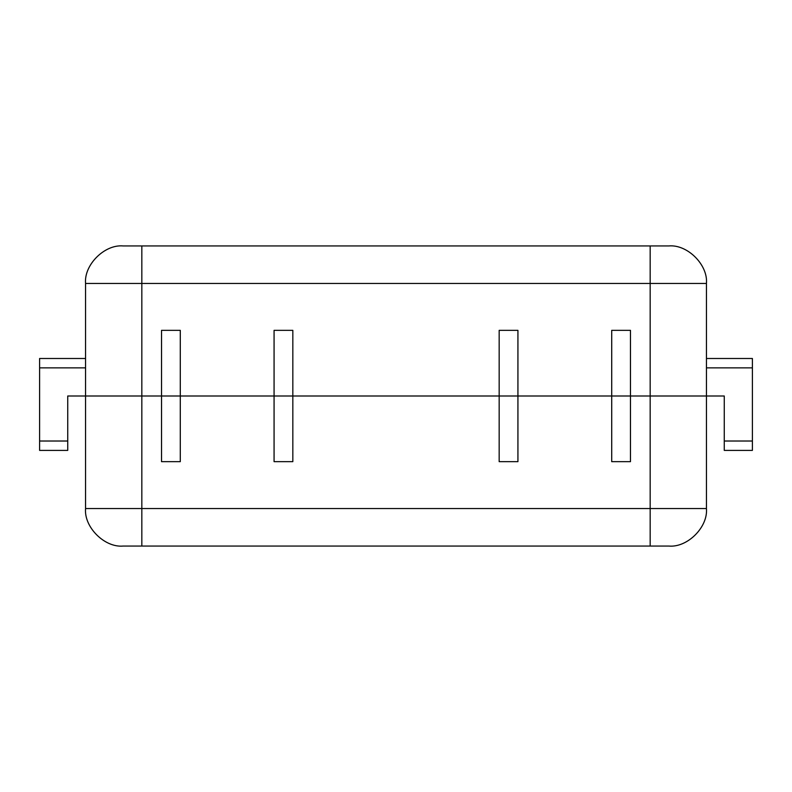 <?xml version="1.0" encoding="UTF-8"?>
<svg xmlns="http://www.w3.org/2000/svg" width="792" height="792" viewBox="0 0 792 792"><rect width="100%" height="100%" fill="white"/><g stroke="black" fill="none" stroke-linecap="round" stroke-linejoin="round"><path stroke-width="1.19" d="M85.556 396L67.736 396L85.556 396L85.556 283.457C83.883 264.894 104.514 244.263 123.077 245.936L668.923 245.936C687.486 244.263 708.117 264.894 706.444 283.457L706.444 396L611.711 396L611.711 330.343L630.472 330.343L611.711 330.343L611.711 396L650.173 396L650.173 283.457L141.827 283.457L141.827 396L85.556 396L161.528 396L141.827 396L141.827 283.457L650.173 283.457L650.173 396L706.444 396L706.444 283.457L650.173 283.457L706.444 283.457C708.117 264.894 687.486 244.263 668.923 245.936L650.173 245.936L650.173 283.457L650.173 245.936L141.827 245.936L141.827 283.457L141.827 245.936L123.077 245.936C104.514 244.263 83.883 264.894 85.556 283.457L141.827 283.457L85.556 283.457L85.556 396L161.528 396L161.528 330.343L180.289 330.343L161.528 330.343L161.528 396L274.072 396L274.072 330.343L292.832 330.343L292.832 396L274.072 396L499.168 396L292.832 396L292.832 330.343L274.072 330.343L274.072 396L180.289 396L180.289 330.343L180.289 461.657L161.528 461.657L180.289 461.657L180.289 396L141.827 396L141.827 508.543L650.173 508.543L650.173 396L724.264 396L706.444 396L706.444 508.543C708.117 527.106 687.486 547.737 668.923 546.064L123.077 546.064C104.514 547.737 83.883 527.106 85.556 508.543L85.556 396L85.556 508.543L141.827 508.543L141.827 396L85.556 396M517.928 396L499.168 396L499.168 330.343L517.928 330.343L517.928 396L611.711 396L517.928 396L517.928 330.343L499.168 330.343L499.168 396L517.928 396L517.928 461.657L499.168 461.657L499.168 396L517.928 396L292.832 396L499.168 396L499.168 461.657L517.928 461.657L517.928 396L630.472 396L630.472 330.343L630.472 396L650.173 396L630.472 396L630.472 461.657L611.711 461.657L630.472 461.657L630.472 396L517.928 396M752.4 358.489L752.4 450.4L724.264 450.4L724.264 441.015L752.4 441.015L752.4 367.864L706.444 367.864L752.4 367.864L752.4 358.489L706.444 358.489L752.4 358.489M724.264 396L724.264 441.015L724.264 396M39.6 450.4L39.6 358.489L85.556 358.489L39.6 358.489L39.6 441.015L67.736 441.015L67.736 396L67.736 450.4L39.6 450.4L67.736 450.4L67.736 441.015L39.6 441.015L39.6 450.4M85.556 367.864L39.6 367.864L85.556 367.864M724.264 441.015L724.264 450.4L752.4 450.4L752.4 441.015L724.264 441.015M274.072 396L292.832 396L292.832 461.657L274.072 461.657L274.072 396L180.289 396L274.072 396L274.072 461.657L292.832 461.657L292.832 396L274.072 396M161.528 461.657L161.528 396L161.528 461.657M611.711 461.657L611.711 396L611.711 461.657M85.556 508.543C83.883 527.106 104.514 547.737 123.077 546.064L141.827 546.064L141.827 508.543L85.556 508.543M141.827 508.543L141.827 546.064L650.173 546.064L650.173 508.543L141.827 508.543M650.173 546.064L668.923 546.064C687.486 547.737 708.117 527.106 706.444 508.543L650.173 508.543L650.173 546.064M706.444 396L650.173 396L650.173 508.543L706.444 508.543L706.444 396"/></g></svg>
